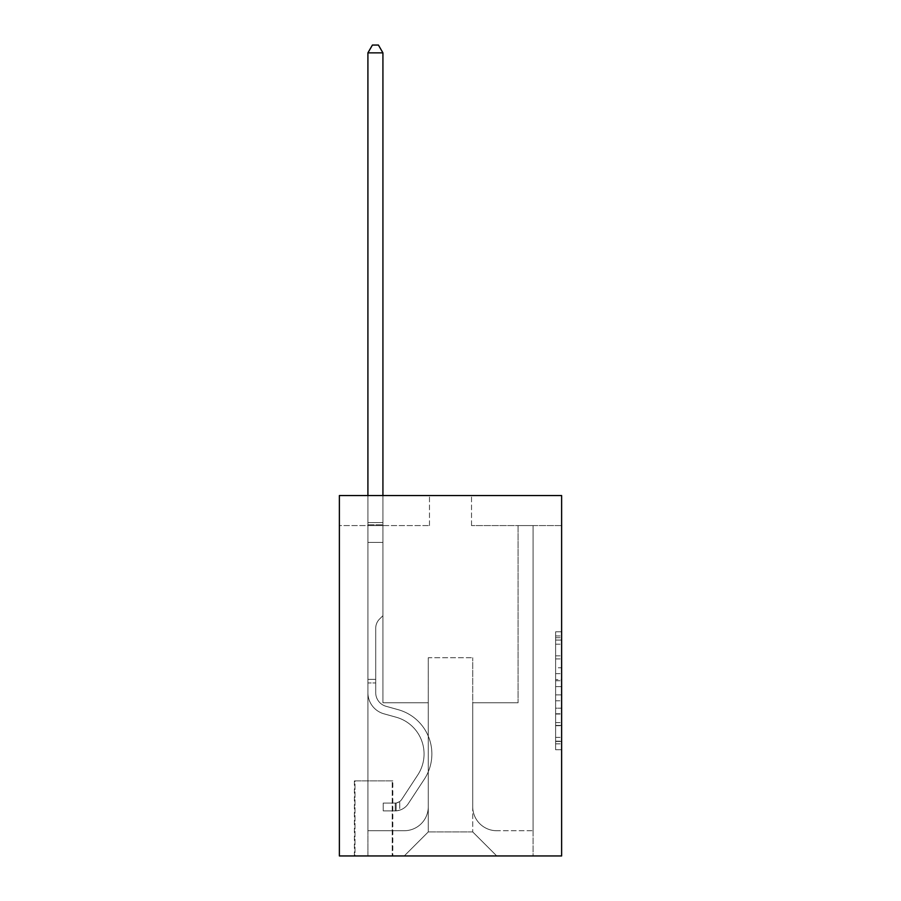 <?xml version="1.0" encoding="UTF-8"?>
<svg xmlns="http://www.w3.org/2000/svg" width="901" height="901" viewBox="0 0 901 901"><rect width="100%" height="100%" fill="white"/><g stroke="black" fill="none" stroke-linecap="round" stroke-linejoin="round"><path stroke-width="0.68" stroke-dasharray="4.5 3.38" d="M555.613 667.776L555.613 686.641L561.627 686.641L561.627 743.832L561.627 637.705L561.627 686.641L555.613 686.641L555.613 635.937L555.613 749.722L555.613 631.804L555.613 741.467L561.627 741.467L555.613 741.467L561.627 741.467L555.613 741.467L555.613 722.602L555.613 749.722L561.627 749.722L561.627 631.804L561.627 741.174L561.627 694.896L555.613 694.896L561.627 694.896L561.627 722.602L561.627 640.059L555.613 640.059L561.627 640.059L561.627 749.722L561.627 637.705L561.627 749.722L555.613 749.722L555.613 631.804L561.627 631.804L561.627 637.705L561.627 631.804L561.627 637.705L561.627 631.804L561.627 635.937L561.627 631.804L555.613 631.804L555.613 640.059L561.627 640.059L555.613 640.059L555.613 667.776L561.627 667.776M392.836 780.863L354.397 780.863L392.836 780.863L392.836 855.95L354.397 855.95L392.836 855.95M354.397 780.863L354.397 855.95M561.627 679.568L561.627 673.666L561.627 679.568L555.613 679.568L555.613 655.838L555.613 725.699L555.613 708.163L561.627 708.163L555.613 708.163L555.613 749.722L561.627 749.722L555.613 749.722L561.627 749.722L555.613 749.722L555.613 631.804L561.627 631.804L555.613 631.804L561.627 631.804L555.613 631.804L555.613 679.568L561.627 679.568M561.627 495.55L561.627 855.95L339.373 855.95L339.373 495.55L429.473 495.55L339.373 495.55L339.373 525.587L429.473 525.587L339.373 525.587L339.373 495.55L561.627 495.55L471.527 495.55L561.627 495.55L561.627 525.587L561.627 495.55M561.627 525.587L471.527 525.587L561.627 525.587M518.075 525.587L533.088 525.587L518.075 525.587L533.088 525.587L518.075 525.587L533.088 525.587L518.075 525.587L533.088 525.587L518.075 525.587L533.088 525.587L518.075 525.587L533.088 525.587L518.075 525.587L533.088 525.587L518.075 525.587L533.088 525.587L518.075 525.587L533.088 525.587L518.075 525.587L533.088 525.587L518.075 525.587L533.088 525.587L518.075 525.587L533.088 525.587L518.075 525.587L518.075 702.78L472.721 702.78L472.721 831.927L428.279 831.927L472.721 831.927L496.755 855.95L533.088 855.95L533.088 525.587L533.088 855.95L404.245 855.95L496.755 855.95L472.721 831.927L496.755 855.95L472.721 831.927L472.721 657.73L472.721 806.699A24.023 24.023 0 0 0 496.755 830.722L533.088 830.722L533.088 525.587L533.088 830.722L533.088 525.587L533.088 830.722L533.088 525.587L533.088 830.722L533.088 525.587L533.088 830.722L533.088 525.587L533.088 830.722L533.088 525.587L533.088 830.722L533.088 525.587L533.088 830.722L533.088 525.587L533.088 830.722L533.088 525.587L533.088 830.722L533.088 525.587L533.088 830.722L496.755 830.722A24.023 24.023 0 0 1 472.721 806.699A24.023 24.023 0 0 0 496.755 830.722A24.023 24.023 0 0 1 472.721 806.699A24.023 24.023 0 0 0 496.755 830.722A24.023 24.023 0 0 1 472.721 806.699A24.023 24.023 0 0 0 496.755 830.722A24.023 24.023 0 0 1 472.721 806.699A24.023 24.023 0 0 0 496.755 830.722A24.023 24.023 0 0 1 472.721 806.699A24.023 24.023 0 0 0 496.755 830.722A24.023 24.023 0 0 1 472.721 806.699A24.023 24.023 0 0 0 496.755 830.722A24.023 24.023 0 0 1 472.721 806.699A24.023 24.023 0 0 0 496.755 830.722A24.023 24.023 0 0 1 472.721 806.699A24.023 24.023 0 0 0 496.755 830.722A24.023 24.023 0 0 1 472.721 806.699A24.023 24.023 0 0 0 496.755 830.722A24.023 24.023 0 0 1 472.721 806.699A24.023 24.023 0 0 0 496.755 830.722A24.023 24.023 0 0 1 472.721 806.699L472.721 702.78L472.721 806.699L472.721 702.78L472.721 806.699L472.721 702.78L472.721 806.699L472.721 702.78L472.721 806.699L472.721 702.78L472.721 806.699L472.721 702.78L472.721 806.699L472.721 702.78L472.721 806.699L472.721 702.78L472.721 806.699L472.721 702.78L472.721 806.699L472.721 702.78L472.721 806.699L472.721 702.78L518.075 702.78L472.721 702.78L518.075 702.78L472.721 702.78L518.075 702.78L472.721 702.78L518.075 702.78L472.721 702.78L518.075 702.78L472.721 702.78L518.075 702.78L472.721 702.78L518.075 702.78L472.721 702.78L518.075 702.78L472.721 702.78L518.075 702.78L472.721 702.78L518.075 702.78L472.721 702.78L518.075 702.78L472.721 702.78L518.075 702.78L518.075 525.587M367.912 525.587L382.925 525.587L367.912 525.587L382.925 525.587L367.912 525.587L382.925 525.587L367.912 525.587L382.925 525.587L367.912 525.587L382.925 525.587L367.912 525.587L382.925 525.587L367.912 525.587L382.925 525.587L367.912 525.587L382.925 525.587L367.912 525.587L382.925 525.587L367.912 525.587L382.925 525.587L367.912 525.587L382.925 525.587L367.912 525.587L382.925 525.587L367.912 525.587L367.912 855.95L404.245 855.95L428.279 831.927L428.279 702.78L382.925 702.78L382.925 525.587L382.925 702.78L382.925 525.587L382.925 702.78L382.925 525.587L382.925 702.78L382.925 525.587L382.925 702.78L382.925 525.587L382.925 702.78L382.925 525.587L382.925 702.78L382.925 525.587L382.925 702.78L382.925 525.587L382.925 702.78L382.925 525.587L382.925 702.78L382.925 525.587L382.925 702.78L382.925 525.587L382.925 702.78L382.925 525.587L382.925 702.78L428.279 702.78L382.925 702.78L428.279 702.78L382.925 702.78L428.279 702.78L382.925 702.78L428.279 702.78L382.925 702.78L428.279 702.78L382.925 702.78L428.279 702.78L382.925 702.78L428.279 702.78L382.925 702.78L428.279 702.78L382.925 702.78L428.279 702.78L382.925 702.78L428.279 702.78L382.925 702.78L428.279 702.78L382.925 702.78L428.279 702.78L428.279 831.927L404.245 855.95L428.279 831.927L404.245 855.95L367.912 855.95L367.912 525.587L367.912 830.722L404.245 830.722A24.023 24.023 0 0 0 428.279 806.699L428.279 702.78L428.279 806.699A24.023 24.023 0 0 1 404.245 830.722A24.023 24.023 0 0 0 428.279 806.699A24.023 24.023 0 0 1 404.245 830.722A24.023 24.023 0 0 0 428.279 806.699A24.023 24.023 0 0 1 404.245 830.722A24.023 24.023 0 0 0 428.279 806.699A24.023 24.023 0 0 1 404.245 830.722A24.023 24.023 0 0 0 428.279 806.699A24.023 24.023 0 0 1 404.245 830.722A24.023 24.023 0 0 0 428.279 806.699A24.023 24.023 0 0 1 404.245 830.722A24.023 24.023 0 0 0 428.279 806.699A24.023 24.023 0 0 1 404.245 830.722A24.023 24.023 0 0 0 428.279 806.699A24.023 24.023 0 0 1 404.245 830.722A24.023 24.023 0 0 0 428.279 806.699A24.023 24.023 0 0 1 404.245 830.722A24.023 24.023 0 0 0 428.279 806.699A24.023 24.023 0 0 1 404.245 830.722A24.023 24.023 0 0 0 428.279 806.699A24.023 24.023 0 0 1 404.245 830.722L367.912 830.722L404.245 830.722L367.912 830.722L404.245 830.722L367.912 830.722L404.245 830.722L367.912 830.722L404.245 830.722L367.912 830.722L404.245 830.722L367.912 830.722L404.245 830.722L367.912 830.722L404.245 830.722L367.912 830.722L404.245 830.722L367.912 830.722L404.245 830.722L367.912 830.722L404.245 830.722L367.912 830.722L367.912 525.587M354.994 855.95L392.239 855.95L354.994 855.95L354.994 780.863L392.239 780.863L392.239 855.95L392.239 780.863L354.994 780.863L354.994 855.95M428.279 657.73L428.279 831.927L428.279 657.73L472.721 657.73L428.279 657.73M471.527 525.587L471.527 495.55L471.527 525.587M429.473 525.587L429.473 495.55L429.473 525.587M555.613 686.641L561.627 686.641L555.613 686.641M555.613 635.937L555.613 631.804L555.613 635.937L561.627 635.937L555.613 635.937M555.613 725.406L555.613 700.787L555.613 725.406L561.627 725.406L555.613 725.406M555.613 700.787L555.613 694.896L561.627 694.896L555.613 694.896L555.613 700.787L561.627 700.787L555.613 700.787M555.613 655.838L555.613 640.059L555.613 655.838L561.627 655.838L555.613 655.838M555.613 631.804L561.627 631.804L555.613 631.804L555.613 637.705L555.613 631.804L561.627 631.804M555.613 749.722L561.627 749.722L555.613 749.722L555.613 743.832L555.613 749.722M367.912 682.958L367.912 52.855L367.912 542.402L367.912 52.855L382.925 52.855L382.925 522.58L382.925 52.855L367.912 52.855L372.417 45.05L378.42 45.05L372.417 45.05L367.912 52.855L367.912 542.402L367.912 52.855L382.925 52.855L378.42 45.05L382.925 52.855L382.925 542.402L367.912 542.402L367.912 52.855L372.417 45.05L378.42 45.05L372.417 45.05L367.912 52.855L367.912 542.402L367.912 52.855L382.925 52.855L367.912 52.855L372.417 45.05L378.42 45.05L382.925 52.855L378.42 45.05L372.417 45.05L367.912 52.855L367.912 542.402L367.912 52.855L382.925 52.855L382.925 522.58L382.925 52.855L367.912 52.855L372.417 45.05L378.42 45.05L382.925 52.855L378.42 45.05L372.417 45.05L367.912 52.855L367.912 542.402L367.912 52.855L382.925 52.855L382.925 524.821L382.925 52.855L367.912 52.855L372.417 45.05L378.42 45.05L382.925 52.855L378.42 45.05L372.417 45.05L367.912 52.855L367.912 542.402L367.912 52.855L382.925 52.855L382.925 615.687L379.535 619.066A13.053 13.053 0 0 0 375.717 628.301A13.053 13.053 0 0 1 379.535 619.066L382.925 615.687L382.925 542.402L367.912 542.402L367.912 692.7A21.928 21.928 0 0 0 383.95 713.817A21.928 21.928 0 0 1 367.912 692.7L367.912 542.402L382.925 542.402L382.925 52.855L367.912 52.855L372.417 45.05L378.42 45.05L382.925 52.855L378.42 45.05L372.417 45.05L367.912 52.855L367.912 542.402L382.925 542.402L382.925 615.687L379.535 619.066A13.053 13.053 0 0 0 375.717 628.301A13.053 13.053 0 0 1 379.535 619.066L382.925 615.687L382.925 524.821L382.925 542.402L367.912 542.402L367.912 692.7A21.928 21.928 0 0 0 383.95 713.817A21.928 21.928 0 0 1 367.912 692.7L367.912 542.402L382.925 542.402L382.925 615.687L379.535 619.066A13.053 13.053 0 0 0 375.717 628.301A13.053 13.053 0 0 1 379.535 619.066L382.925 615.687L382.925 522.58L382.925 542.402L367.912 542.402L367.912 692.7A21.928 21.928 0 0 0 383.95 713.817A21.928 21.928 0 0 1 367.912 692.7L367.912 542.402L382.925 542.402L382.925 615.687L379.535 619.066A13.053 13.053 0 0 0 375.717 628.301A13.053 13.053 0 0 1 379.535 619.066L382.925 615.687L382.925 52.855L382.925 542.402L367.912 542.402L367.912 692.7A21.928 21.928 0 0 0 383.95 713.817L396.17 717.219L383.95 713.817A21.928 21.928 0 0 1 367.912 692.7L367.912 542.402L382.925 542.402L382.925 615.687L379.535 619.066A13.053 13.053 0 0 0 375.717 628.301A13.053 13.053 0 0 1 379.535 619.066L382.925 615.687L382.925 52.855L367.912 52.855L382.925 52.855L378.42 45.05L382.925 52.855L382.925 542.402L367.912 542.402L367.912 692.7A21.928 21.928 0 0 0 383.95 713.817A21.928 21.928 0 0 1 367.912 692.7L367.912 542.402L382.925 542.402L382.925 615.687L379.535 619.066A13.053 13.053 0 0 0 375.717 628.301A13.053 13.053 0 0 1 379.535 619.066L382.925 615.687L382.925 52.855L367.912 52.855L372.417 45.05L378.42 45.05L372.417 45.05L367.912 52.855L367.912 522.58L367.912 52.855L382.925 52.855L378.42 45.05L382.925 52.855L382.925 542.402L367.912 542.402L367.912 692.7A21.928 21.928 0 0 0 383.95 713.817A21.928 21.928 0 0 1 367.912 692.7L367.912 542.402L382.925 542.402L382.925 615.687L379.535 619.066A13.053 13.053 0 0 0 375.717 628.301A13.053 13.053 0 0 1 379.535 619.066L382.925 615.687L382.925 52.855L367.912 52.855L372.417 45.05L378.42 45.05L372.417 45.05L367.912 52.855L367.912 524.821L367.912 52.855L382.925 52.855L378.42 45.05L382.925 52.855L382.925 542.402L367.912 542.402L367.912 692.7A21.928 21.928 0 0 0 383.95 713.817L396.17 717.219L383.95 713.817A21.928 21.928 0 0 1 367.912 692.7L367.912 542.402L382.925 542.402L382.925 615.687L379.535 619.066A13.053 13.053 0 0 0 375.717 628.301A13.053 13.053 0 0 1 379.535 619.066L382.925 615.687L382.925 52.855L367.912 52.855L372.417 45.05L378.42 45.05L372.417 45.05L367.912 52.855L367.912 692.7A21.928 21.928 0 0 0 383.95 713.817A21.928 21.928 0 0 1 367.912 692.7L367.912 542.402L382.925 542.402L382.925 615.687L379.535 619.066A13.053 13.053 0 0 0 375.717 628.301A13.053 13.053 0 0 1 379.535 619.066L382.925 615.687L382.925 542.402L367.912 542.402L367.912 692.7A21.928 21.928 0 0 0 383.95 713.817A21.928 21.928 0 0 1 367.912 692.7L367.912 542.402L382.925 542.402L382.925 524.821L382.925 615.687L379.535 619.066A13.053 13.053 0 0 0 375.717 628.301A13.053 13.053 0 0 1 379.535 619.066L382.925 615.687L382.925 542.402L367.912 542.402L367.912 692.7A21.928 21.928 0 0 0 383.95 713.817L396.17 717.219A38.146 38.146 0 0 1 417.816 774.883A38.146 38.146 0 0 0 396.17 717.219L383.95 713.817A21.928 21.928 0 0 1 367.912 692.7L367.912 542.402L382.925 542.402L382.925 522.58L382.925 615.687L379.535 619.066A13.053 13.053 0 0 0 375.717 628.301A13.053 13.053 0 0 1 379.535 619.066L382.925 615.687L382.925 542.402L367.912 542.402L367.912 692.7A21.928 21.928 0 0 0 383.95 713.817A21.928 21.928 0 0 1 367.912 692.7L367.912 542.402L382.925 542.402L382.925 52.855L378.42 45.05L382.925 52.855L382.925 615.687L379.535 619.066A13.053 13.053 0 0 0 375.717 628.301A13.053 13.053 0 0 1 379.535 619.066L382.925 615.687L382.925 542.402L367.912 542.402L367.912 692.7L367.912 682.958L375.717 682.958L375.717 679.354L367.912 679.354L375.717 679.354L375.717 692.7L375.717 628.301L375.717 692.7A14.112 14.112 0 0 0 386.045 706.294A14.112 14.112 0 0 1 375.717 692.7L375.717 628.301L375.717 692.7L375.717 679.354L367.912 679.354L375.717 679.354L375.717 692.7A14.112 14.112 0 0 0 386.045 706.294A14.112 14.112 0 0 1 375.717 692.7L375.717 628.301L375.717 692.7A14.112 14.112 0 0 0 386.045 706.294A14.112 14.112 0 0 1 375.717 692.7L375.717 628.301L375.717 692.7L375.717 679.354L367.912 679.354L375.717 679.354L375.717 692.7A14.112 14.112 0 0 0 386.045 706.294L398.265 709.706L386.045 706.294A14.112 14.112 0 0 1 375.717 692.7L375.717 628.301L375.717 692.7A14.112 14.112 0 0 0 386.045 706.294A14.112 14.112 0 0 1 375.717 692.7L375.717 628.301L375.717 692.7L375.717 679.354L367.912 679.354L375.717 679.354L375.717 692.7A14.112 14.112 0 0 0 386.045 706.294A14.112 14.112 0 0 1 375.717 692.7L375.717 628.301L375.717 692.7A14.112 14.112 0 0 0 386.045 706.294L398.265 709.706L386.045 706.294A14.112 14.112 0 0 1 375.717 692.7L375.717 628.301L375.717 692.7L375.717 679.354L367.912 679.354L375.717 679.354L375.717 692.7A14.112 14.112 0 0 0 386.045 706.294A14.112 14.112 0 0 1 375.717 692.7L375.717 628.301L375.717 692.7A14.112 14.112 0 0 0 386.045 706.294A14.112 14.112 0 0 1 375.717 692.7L375.717 628.301L375.717 692.7L375.717 679.354L367.912 679.354L375.717 679.354L375.717 692.7A14.112 14.112 0 0 0 386.045 706.294L398.265 709.706L386.045 706.294A14.112 14.112 0 0 1 375.717 692.7L375.717 628.301L375.717 692.7A14.112 14.112 0 0 0 386.045 706.294A14.112 14.112 0 0 1 375.717 692.7L375.717 628.301L375.717 692.7L375.717 682.958L367.912 682.958M395.235 810.9A15.914 15.914 0 0 0 408.243 803.715L424.348 779.174A45.951 45.951 0 0 0 398.265 709.706A45.951 45.951 0 0 1 424.348 779.174A45.951 45.951 0 0 0 398.265 709.706L386.045 706.294A14.112 14.112 0 0 1 375.717 692.7A14.112 14.112 0 0 0 386.045 706.294L398.265 709.706L386.045 706.294A14.112 14.112 0 0 1 375.717 692.7A14.112 14.112 0 0 0 386.045 706.294A14.112 14.112 0 0 1 375.717 692.7A14.112 14.112 0 0 0 386.045 706.294L398.265 709.706L386.045 706.294A14.112 14.112 0 0 1 375.717 692.7A14.112 14.112 0 0 0 386.045 706.294L398.265 709.706A45.951 45.951 0 0 1 424.348 779.174A45.951 45.951 0 0 0 398.265 709.706L386.045 706.294A14.112 14.112 0 0 1 375.717 692.7A14.112 14.112 0 0 0 386.045 706.294A14.112 14.112 0 0 1 375.717 692.7A14.112 14.112 0 0 0 386.045 706.294L398.265 709.706L386.045 706.294A14.112 14.112 0 0 1 375.717 692.7A14.112 14.112 0 0 0 386.045 706.294L398.265 709.706L386.045 706.294A14.112 14.112 0 0 1 375.717 692.7A14.112 14.112 0 0 0 386.045 706.294A14.112 14.112 0 0 1 375.717 692.7A14.112 14.112 0 0 0 386.045 706.294L398.265 709.706A45.951 45.951 0 0 1 424.348 779.174L408.243 803.715L424.348 779.174A45.951 45.951 0 0 0 398.265 709.706L386.045 706.294A14.112 14.112 0 0 1 375.717 692.7A14.112 14.112 0 0 0 386.045 706.294L398.265 709.706L386.045 706.294A14.112 14.112 0 0 1 375.717 692.7A14.112 14.112 0 0 0 386.045 706.294A14.112 14.112 0 0 1 375.717 692.7A14.112 14.112 0 0 0 386.045 706.294L398.265 709.706L386.045 706.294A14.112 14.112 0 0 1 375.717 692.7A14.112 14.112 0 0 0 386.045 706.294L398.265 709.706A45.951 45.951 0 0 1 424.348 779.174A45.951 45.951 0 0 0 398.265 709.706L386.045 706.294L398.265 709.706A45.951 45.951 0 0 1 424.348 779.174A45.951 45.951 0 0 0 398.265 709.706L386.045 706.294L398.265 709.706A45.951 45.951 0 0 1 424.348 779.174L408.243 803.715L424.348 779.174A45.951 45.951 0 0 0 398.265 709.706L386.045 706.294L398.265 709.706A45.951 45.951 0 0 1 424.348 779.174A45.951 45.951 0 0 0 398.265 709.706L386.045 706.294L398.265 709.706A45.951 45.951 0 0 1 424.348 779.174A45.951 45.951 0 0 0 398.265 709.706L386.045 706.294L398.265 709.706A45.951 45.951 0 0 1 424.348 779.174L408.243 803.715A15.914 15.914 0 0 1 399.74 810.157A15.914 15.914 0 0 0 408.243 803.715L424.348 779.174A45.951 45.951 0 0 0 398.265 709.706L386.045 706.294L398.265 709.706A45.951 45.951 0 0 1 424.348 779.174A45.951 45.951 0 0 0 398.265 709.706L386.045 706.294L398.265 709.706A45.951 45.951 0 0 1 424.348 779.174A45.951 45.951 0 0 0 398.265 709.706L386.045 706.294L398.265 709.706A45.951 45.951 0 0 1 424.348 779.174L408.243 803.715L424.348 779.174A45.951 45.951 0 0 0 398.265 709.706A45.951 45.951 0 0 1 424.348 779.174A45.951 45.951 0 0 0 398.265 709.706A45.951 45.951 0 0 1 424.348 779.174L408.243 803.715L424.348 779.174A45.951 45.951 0 0 0 398.265 709.706A45.951 45.951 0 0 1 424.348 779.174L408.243 803.715A15.914 15.914 0 0 1 399.74 810.157C395.111 811.137 395.111 811.137 399.74 810.157C395.111 811.137 395.111 811.137 399.74 810.157A15.914 15.914 0 0 0 408.243 803.715L424.348 779.174A45.951 45.951 0 0 0 398.265 709.706A45.951 45.951 0 0 1 424.348 779.174A45.951 45.951 0 0 0 398.265 709.706A45.951 45.951 0 0 1 424.348 779.174L408.243 803.715L424.348 779.174A45.951 45.951 0 0 0 398.265 709.706A45.951 45.951 0 0 1 424.348 779.174L408.243 803.715L424.348 779.174A45.951 45.951 0 0 0 398.265 709.706A45.951 45.951 0 0 1 424.348 779.174A45.951 45.951 0 0 0 398.265 709.706A45.951 45.951 0 0 1 424.348 779.174L408.243 803.715A15.914 15.914 0 0 1 399.74 810.157C395.111 811.137 395.111 811.137 399.74 810.157C395.111 811.137 395.111 811.137 399.74 810.157A15.914 15.914 0 0 0 408.243 803.715L424.348 779.174A45.951 45.951 0 0 0 398.265 709.706A45.951 45.951 0 0 1 424.348 779.174L408.243 803.715L424.348 779.174A45.951 45.951 0 0 0 398.265 709.706A45.951 45.951 0 0 1 424.348 779.174A45.951 45.951 0 0 0 398.265 709.706A45.951 45.951 0 0 1 424.348 779.174L408.243 803.715L424.348 779.174A45.951 45.951 0 0 0 398.265 709.706A45.951 45.951 0 0 1 424.348 779.174L408.243 803.715A15.914 15.914 0 0 1 399.74 810.157C395.111 811.137 395.111 811.137 399.74 810.157C395.111 811.137 395.111 811.137 399.74 810.157A15.914 15.914 0 0 0 408.243 803.715L424.348 779.174L408.243 803.715A15.914 15.914 0 0 1 399.74 810.157C395.111 811.137 395.111 811.137 399.74 810.157C395.111 811.137 395.111 811.137 399.74 810.157A15.914 15.914 0 0 0 408.243 803.715L424.348 779.174L408.243 803.715A15.914 15.914 0 0 1 399.74 810.157C395.111 811.137 395.111 811.137 399.74 810.157C395.111 811.137 395.111 811.137 399.74 810.157A15.914 15.914 0 0 0 408.243 803.715L424.348 779.174L408.243 803.715A15.914 15.914 0 0 1 399.74 810.157C395.111 811.137 395.111 811.137 399.74 810.157C395.111 811.137 395.111 811.137 399.74 810.157A15.914 15.914 0 0 0 408.243 803.715L424.348 779.174L408.243 803.715A15.914 15.914 0 0 1 399.74 810.157C395.111 811.137 395.111 811.137 399.74 810.157C395.111 811.137 395.111 811.137 399.74 810.157A15.914 15.914 0 0 0 408.243 803.715L424.348 779.174L408.243 803.715A15.914 15.914 0 0 1 399.74 810.157C395.111 811.137 395.111 811.137 399.74 810.157C395.111 811.137 395.111 811.137 399.74 810.157A15.914 15.914 0 0 0 408.243 803.715L424.348 779.174L408.243 803.715A15.914 15.914 0 0 1 399.74 810.157C395.111 811.137 395.111 811.137 399.74 810.157C395.111 811.137 395.111 811.137 399.74 810.157A15.914 15.914 0 0 0 408.243 803.715L424.348 779.174L408.243 803.715A15.914 15.914 0 0 1 399.74 810.157C395.111 811.137 395.111 811.137 399.74 810.157C395.111 811.137 395.111 811.137 399.74 810.157A15.914 15.914 0 0 0 408.243 803.715L424.348 779.174L408.243 803.715A15.914 15.914 0 0 1 399.74 810.157C395.111 811.137 395.111 811.137 399.74 810.157C395.111 811.137 395.111 811.137 399.74 810.157A15.914 15.914 0 0 0 408.243 803.715A15.914 15.914 0 0 1 395.235 810.9L395.235 803.084A8.109 8.109 0 0 0 401.722 799.435L417.816 774.883A38.146 38.146 0 0 0 396.17 717.219L383.95 713.817A21.928 21.928 0 0 1 367.912 692.7A21.928 21.928 0 0 0 383.95 713.817L396.17 717.219L383.95 713.817A21.928 21.928 0 0 1 367.912 692.7A21.928 21.928 0 0 0 383.95 713.817A21.928 21.928 0 0 1 367.912 692.7A21.928 21.928 0 0 0 383.95 713.817L396.17 717.219A38.146 38.146 0 0 1 417.816 774.883A38.146 38.146 0 0 0 396.17 717.219L383.95 713.817A21.928 21.928 0 0 1 367.912 692.7A21.928 21.928 0 0 0 383.95 713.817L396.17 717.219L383.95 713.817A21.928 21.928 0 0 1 367.912 692.7A21.928 21.928 0 0 0 383.95 713.817A21.928 21.928 0 0 1 367.912 692.7A21.928 21.928 0 0 0 383.95 713.817L396.17 717.219L383.95 713.817A21.928 21.928 0 0 1 367.912 692.7A21.928 21.928 0 0 0 383.95 713.817L396.17 717.219A38.146 38.146 0 0 1 417.816 774.883L401.722 799.435L417.816 774.883A38.146 38.146 0 0 0 396.17 717.219L383.95 713.817A21.928 21.928 0 0 1 367.912 692.7A21.928 21.928 0 0 0 383.95 713.817A21.928 21.928 0 0 1 367.912 692.7A21.928 21.928 0 0 0 383.95 713.817L396.17 717.219L383.95 713.817A21.928 21.928 0 0 1 367.912 692.7A21.928 21.928 0 0 0 383.95 713.817L396.17 717.219L383.95 713.817A21.928 21.928 0 0 1 367.912 692.7A21.928 21.928 0 0 0 383.95 713.817A21.928 21.928 0 0 1 367.912 692.7A21.928 21.928 0 0 0 383.95 713.817L396.17 717.219A38.146 38.146 0 0 1 417.816 774.883A38.146 38.146 0 0 0 396.17 717.219L383.95 713.817A21.928 21.928 0 0 1 367.912 692.7A21.928 21.928 0 0 0 383.95 713.817L396.17 717.219A38.146 38.146 0 0 1 417.816 774.883A38.146 38.146 0 0 0 396.17 717.219L383.95 713.817L396.17 717.219A38.146 38.146 0 0 1 417.816 774.883L401.722 799.435L417.816 774.883A38.146 38.146 0 0 0 396.17 717.219L383.95 713.817L396.17 717.219A38.146 38.146 0 0 1 417.816 774.883A38.146 38.146 0 0 0 396.17 717.219L383.95 713.817L396.17 717.219A38.146 38.146 0 0 1 417.816 774.883A38.146 38.146 0 0 0 396.17 717.219L383.95 713.817L396.17 717.219A38.146 38.146 0 0 1 417.816 774.883L401.722 799.435A8.109 8.109 0 0 1 399.74 801.518C395.19 803.602 395.19 803.602 399.74 801.518C395.19 803.602 395.19 803.602 399.74 801.518A8.109 8.109 0 0 0 401.722 799.435L417.816 774.883A38.146 38.146 0 0 0 396.17 717.219L383.95 713.817L396.17 717.219A38.146 38.146 0 0 1 417.816 774.883A38.146 38.146 0 0 0 396.17 717.219L383.95 713.817L396.17 717.219A38.146 38.146 0 0 1 417.816 774.883A38.146 38.146 0 0 0 396.17 717.219L383.95 713.817L396.17 717.219A38.146 38.146 0 0 1 417.816 774.883L401.722 799.435L417.816 774.883A38.146 38.146 0 0 0 396.17 717.219A38.146 38.146 0 0 1 417.816 774.883A38.146 38.146 0 0 0 396.17 717.219A38.146 38.146 0 0 1 417.816 774.883L401.722 799.435L417.816 774.883A38.146 38.146 0 0 0 396.17 717.219A38.146 38.146 0 0 1 417.816 774.883L401.722 799.435A8.109 8.109 0 0 1 399.74 801.518C395.19 803.602 395.19 803.602 399.74 801.518C395.19 803.602 395.19 803.602 399.74 801.518A8.109 8.109 0 0 0 401.722 799.435L417.816 774.883A38.146 38.146 0 0 0 396.17 717.219A38.146 38.146 0 0 1 417.816 774.883A38.146 38.146 0 0 0 396.17 717.219A38.146 38.146 0 0 1 417.816 774.883L401.722 799.435L417.816 774.883A38.146 38.146 0 0 0 396.17 717.219A38.146 38.146 0 0 1 417.816 774.883L401.722 799.435L417.816 774.883A38.146 38.146 0 0 0 396.17 717.219A38.146 38.146 0 0 1 417.816 774.883A38.146 38.146 0 0 0 396.17 717.219A38.146 38.146 0 0 1 417.816 774.883L401.722 799.435A8.109 8.109 0 0 1 399.74 801.518C395.19 803.602 395.19 803.602 399.74 801.518C395.19 803.602 395.19 803.602 399.74 801.518A8.109 8.109 0 0 0 401.722 799.435L417.816 774.883A38.146 38.146 0 0 0 396.17 717.219A38.146 38.146 0 0 1 417.816 774.883L401.722 799.435L417.816 774.883A38.146 38.146 0 0 0 396.17 717.219A38.146 38.146 0 0 1 417.816 774.883A38.146 38.146 0 0 0 396.17 717.219A38.146 38.146 0 0 1 417.816 774.883L401.722 799.435L417.816 774.883A38.146 38.146 0 0 0 396.17 717.219A38.146 38.146 0 0 1 417.816 774.883L401.722 799.435A8.109 8.109 0 0 1 399.74 801.518C395.19 803.602 395.19 803.602 399.74 801.518C395.19 803.602 395.19 803.602 399.74 801.518A8.109 8.109 0 0 0 401.722 799.435L417.816 774.883L401.722 799.435A8.109 8.109 0 0 1 399.74 801.518C395.19 803.602 395.19 803.602 399.74 801.518C395.19 803.602 395.19 803.602 399.74 801.518A8.109 8.109 0 0 0 401.722 799.435L417.816 774.883L401.722 799.435A8.109 8.109 0 0 1 399.74 801.518C395.19 803.602 395.19 803.602 399.74 801.518C395.19 803.602 395.19 803.602 399.74 801.518A8.109 8.109 0 0 0 401.722 799.435L417.816 774.883L401.722 799.435A8.109 8.109 0 0 1 399.74 801.518C395.19 803.602 395.19 803.602 399.74 801.518C395.19 803.602 395.19 803.602 399.74 801.518A8.109 8.109 0 0 0 401.722 799.435L417.816 774.883L401.722 799.435A8.109 8.109 0 0 1 399.74 801.518C395.19 803.602 395.19 803.602 399.74 801.518C395.19 803.602 395.19 803.602 399.74 801.518A8.109 8.109 0 0 0 401.722 799.435L417.816 774.883L401.722 799.435A8.109 8.109 0 0 1 399.74 801.518C395.19 803.602 395.19 803.602 399.74 801.518C395.19 803.602 395.19 803.602 399.74 801.518A8.109 8.109 0 0 0 401.722 799.435L417.816 774.883L401.722 799.435A8.109 8.109 0 0 1 399.74 801.518C395.19 803.602 395.19 803.602 399.74 801.518C395.19 803.602 395.19 803.602 399.74 801.518A8.109 8.109 0 0 0 401.722 799.435L417.816 774.883L401.722 799.435A8.109 8.109 0 0 1 399.74 801.518C395.19 803.602 395.19 803.602 399.74 801.518C395.19 803.602 395.19 803.602 399.74 801.518A8.109 8.109 0 0 0 401.722 799.435L417.816 774.883L401.722 799.435A8.109 8.109 0 0 1 399.74 801.518C395.19 803.602 395.19 803.602 399.74 801.518C395.19 803.602 395.19 803.602 399.74 801.518A8.109 8.109 0 0 0 401.722 799.435A8.109 8.109 0 0 1 395.235 803.084L395.235 810.9L383.229 810.9L395.235 810.9A15.914 15.914 0 0 0 408.243 803.715A15.914 15.914 0 0 1 395.235 810.9L395.235 803.084L383.229 803.095L395.235 803.084A8.109 8.109 0 0 0 401.722 799.435A8.109 8.109 0 0 1 395.235 803.084L395.235 810.9L383.229 810.9L383.229 803.095L383.229 810.9L395.235 810.9A15.914 15.914 0 0 0 408.243 803.715A15.914 15.914 0 0 1 395.235 810.9L395.235 803.084L383.229 803.095L395.235 803.084A8.109 8.109 0 0 0 401.722 799.435A8.109 8.109 0 0 1 395.235 803.084L395.235 810.9L383.229 810.9L383.229 803.095L383.229 810.9L395.235 810.9A15.914 15.914 0 0 0 408.243 803.715A15.914 15.914 0 0 1 395.235 810.9L395.235 803.084L383.229 803.095L395.235 803.084A8.109 8.109 0 0 0 401.722 799.435A8.109 8.109 0 0 1 395.235 803.084L395.235 810.9L383.229 810.9L383.229 803.095L383.229 810.9L395.235 810.9A15.914 15.914 0 0 0 408.243 803.715A15.914 15.914 0 0 1 395.235 810.9L395.235 803.084L383.229 803.095L395.235 803.084A8.109 8.109 0 0 0 401.722 799.435A8.109 8.109 0 0 1 395.235 803.084L395.235 810.9L383.229 810.9L383.229 803.095L383.229 810.9L395.235 810.9A15.914 15.914 0 0 0 408.243 803.715A15.914 15.914 0 0 1 395.235 810.9L395.235 803.084L383.229 803.095L395.235 803.084A8.109 8.109 0 0 0 401.722 799.435A8.109 8.109 0 0 1 395.235 803.084L395.235 810.9L383.229 810.9L383.229 803.095L383.229 810.9L395.235 810.9A15.914 15.914 0 0 0 408.243 803.715A15.914 15.914 0 0 1 395.235 810.9L395.235 803.084L383.229 803.095L395.235 803.084A8.109 8.109 0 0 0 401.722 799.435A8.109 8.109 0 0 1 395.235 803.084L395.235 810.9L383.229 810.9L383.229 803.095L383.229 810.9L395.235 810.9A15.914 15.914 0 0 0 408.243 803.715A15.914 15.914 0 0 1 395.235 810.9L395.235 803.084L383.229 803.095L395.235 803.084A8.109 8.109 0 0 0 401.722 799.435A8.109 8.109 0 0 1 395.235 803.084L395.235 810.9L383.229 810.9L383.229 803.095L383.229 810.9L395.235 810.9A15.914 15.914 0 0 0 408.243 803.715A15.914 15.914 0 0 1 395.235 810.9L395.235 803.084L383.229 803.095L395.235 803.084A8.109 8.109 0 0 0 401.722 799.435A8.109 8.109 0 0 1 395.235 803.084L395.235 810.9L383.229 810.9L383.229 803.095L383.229 810.9L395.235 810.9A15.914 15.914 0 0 0 408.243 803.715A15.914 15.914 0 0 1 395.235 810.9L395.235 803.084L383.229 803.095L395.235 803.084A8.109 8.109 0 0 0 401.722 799.435A8.109 8.109 0 0 1 395.235 803.084L395.235 810.9L383.229 810.9L383.229 803.095L383.229 810.9L395.235 810.9A15.914 15.914 0 0 0 408.243 803.715A15.914 15.914 0 0 1 395.235 810.9L395.235 803.084L383.229 803.095L395.235 803.084A8.109 8.109 0 0 0 401.722 799.435A8.109 8.109 0 0 1 395.235 803.084L395.235 810.9L383.229 810.9L383.229 803.095L383.229 810.9L395.235 810.9A15.914 15.914 0 0 0 408.243 803.715A15.914 15.914 0 0 1 395.235 810.9L395.235 803.084L383.229 803.095L395.235 803.084A8.109 8.109 0 0 0 401.722 799.435A8.109 8.109 0 0 1 395.235 803.084L395.235 810.9L383.229 810.9L383.229 803.095L383.229 810.9L395.235 810.9M367.912 495.55L367.912 52.855L382.925 52.855L367.912 52.855L372.417 45.05L378.42 45.05L372.417 45.05L367.912 52.855L367.912 522.58L367.912 52.855L382.925 52.855L378.42 45.05L382.925 52.855L382.925 522.58L382.925 52.855L367.912 52.855L372.417 45.05L378.42 45.05L372.417 45.05L367.912 52.855L382.925 52.855L378.42 45.05L382.925 52.855L382.925 495.55M383.229 803.095L394.942 803.095L383.229 803.095L383.229 810.9L383.229 803.095M367.912 522.58L367.912 524.821L367.912 522.58L382.925 522.58L367.912 522.58M399.74 810.157C395.111 811.137 395.111 811.137 399.74 810.157C395.111 811.137 395.111 811.137 399.74 810.157L399.74 801.518L399.74 810.157M382.925 52.855L378.42 45.05L372.417 45.05L367.912 52.855M555.613 722.602L561.627 722.602L555.613 722.602M555.613 713.761L561.627 713.761M555.613 658.924L561.627 658.924L555.613 658.924M555.613 637.705L561.627 637.705M555.613 743.832L561.627 743.832M555.613 737.345L561.627 737.345M555.613 644.192L561.627 644.192M555.613 680.739L561.627 680.739L555.613 680.739M555.613 714.054L561.627 714.054L555.613 714.054M555.613 725.699L561.627 725.699L555.613 725.699M555.613 673.666L561.627 673.666L555.613 673.666M367.912 524.821L382.925 524.821L367.912 524.821M555.613 741.174L561.627 741.174M555.613 741.467L561.627 741.467M555.613 640.059L561.627 640.059M396.136 803.005L396.136 810.855L396.136 803.005"/><path stroke-width="1.35" d="M561.627 495.55L561.627 855.95L339.373 855.95L339.373 495.55L561.627 495.55M382.925 495.55L382.925 52.855L367.912 52.855L367.912 495.55M367.912 52.855L372.417 45.05L378.42 45.05L382.925 52.855"/></g></svg>
